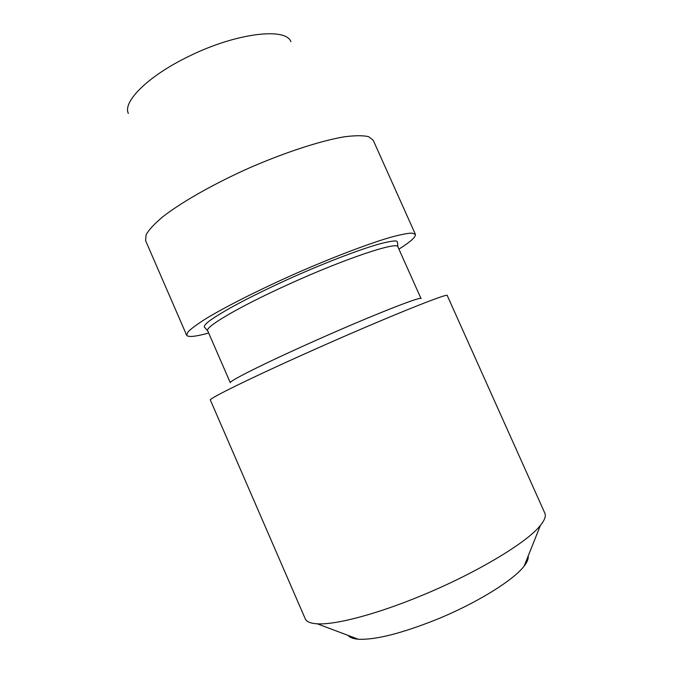 <?xml version="1.0" encoding="UTF-8"?>
<svg xmlns="http://www.w3.org/2000/svg" width="673" height="673" viewBox="0 0 673 673"><rect width="100%" height="100%" fill="white"/><g stroke="black" fill="none" stroke-linecap="round" stroke-linejoin="round"><path stroke-width="1.01" d="M208.672 333.034C195.414 336.677 188.07 337.4 186.64 335.213L188.146 331.696C191.654 328.256 197.912 323.713 206.914 318.068C227.062 305.979 260.089 289.348 296.002 273.415C331.982 257.641 366.541 244.459 389.053 237.729C399.291 234.894 406.871 233.338 411.775 233.068L415.384 234.322C416.04 236.854 410.547 241.792 398.921 249.119C410.547 241.792 416.04 236.854 415.384 234.322L373.237 140.278L368.585 136.669C362.999 135.366 354.797 135.424 343.987 136.855C320.398 140.876 285.276 152.275 249.456 167.88C213.778 183.805 181.685 202.06 162.807 216.765C154.462 223.781 148.884 229.796 146.083 234.801L145.612 240.673L146.083 234.801C148.884 229.796 154.462 223.781 162.807 216.765C181.685 202.06 213.778 183.805 249.456 167.88C285.276 152.275 320.398 140.876 343.987 136.855C354.797 135.424 362.999 135.366 368.585 136.669L373.237 140.278L415.384 234.322L411.775 233.068C406.871 233.338 399.291 234.894 389.053 237.729C366.541 244.459 331.982 257.641 296.002 273.415C260.089 289.348 227.062 305.979 206.914 318.068C197.912 323.713 191.654 328.256 188.146 331.696L186.64 335.213L145.612 240.673L186.64 335.213C188.07 337.4 195.414 336.677 208.672 333.034M188.987 56.271C148.354 75.78 122.427 101.758 128.358 113.443C122.427 101.758 148.354 75.78 188.987 56.271C236.181 32.893 286.126 27.147 290.921 41.751C286.126 27.147 236.181 32.893 188.987 56.271M420.962 595.832C376.089 614.432 335.129 625.024 317.277 623.821C310.497 623.408 306.493 621.743 305.248 618.815C306.493 621.743 310.497 623.408 317.277 623.821C335.129 625.024 376.089 614.432 420.962 595.832C476.08 573.278 527.312 542.354 540.419 525.403C527.312 542.354 476.08 573.278 420.962 595.832M544.827 513.146C546.156 516.04 544.684 520.12 540.419 525.403C544.684 520.12 546.156 516.04 544.827 513.146L447.259 295.565C449.471 292.132 384.763 318.119 312.852 350.238C251.593 377.519 207.881 399.047 210.363 400.048L305.248 618.815L210.363 400.048C207.881 399.047 251.593 377.519 312.852 350.238C384.763 318.119 449.471 292.132 447.259 295.565L544.827 513.146M436.138 619.665C476.274 603.387 513.692 580.151 524.166 566.043C527.287 561.989 528.616 558.666 528.154 556.058C528.616 558.666 527.287 561.989 524.166 566.043L540.419 525.403L524.166 566.043C513.692 580.151 476.274 603.387 436.138 619.665C401.091 633.571 375.122 640.082 358.255 639.224C375.122 640.082 401.091 633.571 436.138 619.665M348.185 635.438C349.792 637.533 353.148 638.795 358.255 639.224L317.277 623.821L358.255 639.224C353.148 638.795 349.792 637.533 348.185 635.438M287.657 284.755C239.016 306.779 204.575 327.162 207.688 330.771L230.301 382.744C228.223 381.532 263.866 363.605 312.777 341.791C263.866 363.605 228.223 381.532 230.301 382.744L207.688 330.771C204.575 327.162 239.016 306.779 287.657 284.755C344.458 258.777 398.037 240.993 397.911 246.865C398.037 240.993 344.458 258.777 287.657 284.755M421.037 298.61C422.425 295.523 369.948 316.184 312.777 341.791C369.948 316.184 422.425 295.523 421.037 298.61L397.911 246.865L397.432 241.8L396.246 241.06C396.809 240.875 392.645 240.446 380.085 243.786C359.088 249.548 321.349 264.136 285.276 280.557C251.702 296.002 227.491 308.714 212.626 318.674C206.964 322.434 204.18 325.21 204.264 326.994L207.688 330.771L204.264 326.994C204.18 325.21 206.964 322.434 212.626 318.674C227.491 308.714 251.702 296.002 285.276 280.557C321.349 264.136 359.088 249.548 380.085 243.786C392.645 240.446 396.809 240.875 396.246 241.06L397.432 241.8L397.911 246.865L421.037 298.61"/></g></svg>
